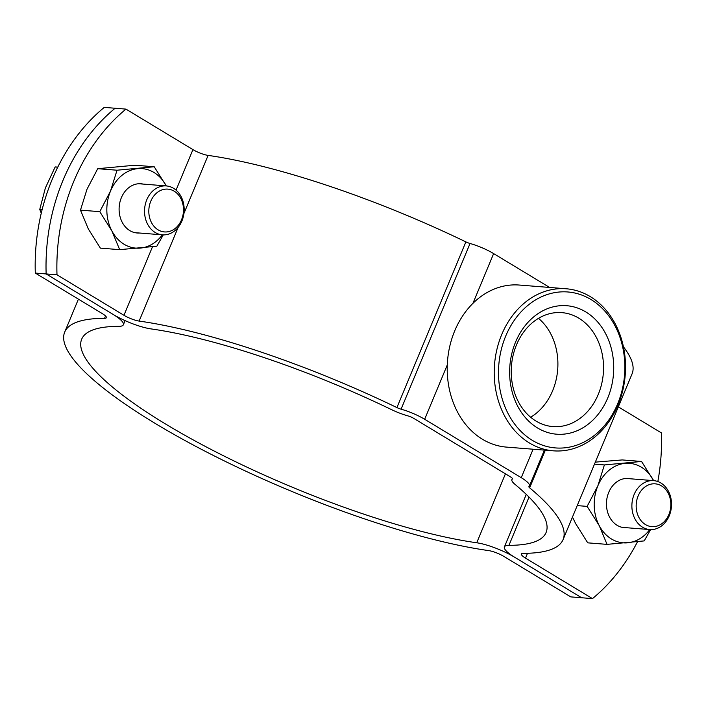 <?xml version="1.0" encoding="UTF-8"?>
<svg xmlns="http://www.w3.org/2000/svg" width="706" height="706" viewBox="0 0 706 706"><rect width="100%" height="100%" fill="white"/><g stroke="black" fill="none" stroke-linecap="round" stroke-linejoin="round"><path stroke-width="1.06" d="M618.324 406.859L661.443 432.928A184.037 148.428 94.5 0 1 657.842 481.545M592.475 598.617L525.511 558.119A12.267 2.718 -157.4 0 1 521.407 553.972A12.267 2.718 -157.4 0 1 523.225 553.345A269.921 59.798 22.6 0 0 563.088 539.569A269.921 59.798 22.6 0 0 529.65 487.846A6.133 1.359 -157.4 0 1 528.891 486.672A6.133 1.359 -157.4 0 1 529.006 486.531A24.542 5.436 22.6 0 0 529.456 485.975A24.542 5.436 22.6 0 0 521.257 477.688L424.668 419.276A24.542 5.436 22.6 0 0 401.079 409.18A6.133 1.359 -157.4 0 1 396.913 407.583A269.921 59.798 22.6 0 0 139.135 321.08A12.267 2.718 -157.4 0 1 123.965 315.291L56.992 274.793L46.146 273.928L113.119 314.426A30.676 6.795 -157.4 0 0 151.049 328.908A251.521 55.721 22.6 0 1 391.256 409.506A24.542 5.436 -157.4 0 0 407.927 415.887A6.133 1.359 22.6 0 1 413.822 418.42L510.412 476.832A6.133 1.359 22.6 0 1 512.468 478.897A6.133 1.359 22.6 0 1 512.353 479.039A24.542 5.436 -157.4 0 0 511.903 479.603A24.542 5.436 -157.4 0 0 514.939 484.307A251.521 55.721 22.6 0 1 546.091 532.5A251.521 55.721 22.6 0 1 508.947 545.341A30.676 6.795 -157.4 0 0 504.419 546.903A30.676 6.795 -157.4 0 0 514.656 557.255L581.629 597.753L592.475 598.617A184.037 148.428 94.5 0 0 637.483 541.776M623.46 346.849A269.921 59.798 22.6 0 1 632.055 373.889L563.088 539.569M56.992 274.793A184.037 148.428 -85.5 0 1 125.959 109.112L192.932 149.61A12.267 2.718 -157.4 0 0 208.102 155.399A269.921 59.798 22.6 0 1 465.881 241.893A6.133 1.359 -157.4 0 0 470.046 243.491A24.542 5.436 22.6 0 1 493.635 253.595L549.63 287.457M35.3 273.072L102.273 313.57A12.267 2.718 22.6 0 1 106.368 317.709A12.267 2.718 22.6 0 1 104.559 318.335A269.921 59.798 -157.4 0 0 64.696 332.111A269.921 59.798 -157.4 0 0 206.196 451.796A269.921 59.798 -157.4 0 0 488.64 550.601A12.267 2.718 22.6 0 1 503.81 556.39L570.783 596.888L581.629 597.753L514.656 557.255A30.676 6.795 22.6 0 0 476.726 542.773A251.521 55.721 -157.4 0 1 213.539 450.71A251.521 55.721 -157.4 0 1 81.684 339.18A251.521 55.721 -157.4 0 1 118.829 326.349A30.676 6.795 22.6 0 0 123.356 324.778A30.676 6.795 22.6 0 0 113.119 314.426L46.146 273.928L35.3 273.072A184.037 148.428 -85.5 0 1 104.267 107.383L115.113 108.247A184.037 148.428 94.5 0 0 46.146 273.928A184.037 148.428 -85.5 0 1 115.113 108.247L125.959 109.112M617.662 403.806A78.216 63.081 94.5 0 0 590.993 299.538A78.216 63.081 94.5 0 0 505.699 336.1A78.216 63.081 94.5 0 0 532.368 440.367A78.216 63.081 94.5 0 0 617.662 403.806M501.692 334.626A81.287 65.561 -85.5 0 1 566.309 288.78A81.287 65.561 -85.5 0 1 618.05 404.988A81.287 65.561 -85.5 0 1 553.433 450.834A81.287 65.561 -85.5 0 1 501.692 334.626M566.309 288.78L519.307 285.047A81.287 65.561 94.5 0 0 454.699 330.893A81.287 65.561 94.5 0 0 506.431 447.101L553.433 450.834M515.565 342.066A64.431 51.962 94.5 0 0 537.531 427.96A64.431 51.962 94.5 0 0 607.795 397.84A64.431 51.962 94.5 0 0 585.821 311.946A64.431 51.962 94.5 0 0 515.565 342.066M516.483 344.881A57.151 46.093 94.5 0 0 552.86 426.583A57.151 46.093 94.5 0 0 598.291 394.345A57.151 46.093 94.5 0 0 561.914 312.643A57.151 46.093 94.5 0 0 516.483 344.881M530.638 417.237A57.151 46.093 94.5 0 0 552.639 390.718A57.151 46.093 94.5 0 0 538.493 318.353M642.513 527.188A24.542 19.794 -85.5 0 1 632.708 498.895A24.542 19.794 -85.5 0 1 653.65 480.636A24.542 19.794 -85.5 0 1 660.904 483.01A24.542 19.794 -85.5 0 1 670.7 511.312A24.542 19.794 -85.5 0 1 649.758 529.562A24.542 19.794 -85.5 0 1 642.513 527.188M645.469 524.576A21.471 17.315 -85.5 0 1 638.145 495.947A21.471 17.315 -85.5 0 1 661.557 485.913A21.471 17.315 -85.5 0 1 668.882 514.533A21.471 17.315 -85.5 0 1 645.469 524.576M42.131 209.656L39.783 209.461A46.014 37.109 -85.5 0 1 39.774 209.408A46.014 37.109 -85.5 0 1 39.774 209.347L42.166 209.541M57.76 167.198L55.139 166.987L45.369 187.999L39.774 209.347M166.254 234.683A24.542 19.794 -85.5 0 1 162.406 234.842A24.542 19.794 -85.5 0 1 144.527 211.2A24.542 19.794 -85.5 0 1 162.442 186.084A24.542 19.794 -85.5 0 1 166.289 185.925A24.542 19.794 -85.5 0 1 184.169 209.567A24.542 19.794 -85.5 0 1 166.254 234.683M167.825 231.789A21.471 17.315 -85.5 0 1 148.887 213.318A21.471 17.315 -85.5 0 1 164.489 189.261A21.471 17.315 -85.5 0 1 183.419 207.732A21.471 17.315 -85.5 0 1 167.825 231.789M55.139 166.987A46.014 37.109 -85.5 0 1 55.218 166.916L57.795 167.119M39.783 209.461L41.266 213.168M630.555 478.8A24.692 19.918 94.5 0 0 607.628 495.524A24.692 19.918 94.5 0 0 617.141 525.317A24.692 19.918 94.5 0 0 626.663 527.726M622.242 527.373L649.758 529.562A39.871 32.158 -85.5 0 1 627.722 542.808A39.871 32.158 -85.5 0 1 599.191 525.546A39.871 32.158 -85.5 0 1 597.858 485.834A39.871 32.158 94.5 0 1 625.066 463.374A39.871 32.158 -85.5 0 1 641.339 467.187A39.871 32.158 -85.5 0 1 653.606 480.627L641.551 461.468L604.389 464.936L597.858 485.834L587.136 506.387L599.191 525.546L607.045 544.37L644.207 540.902L650.614 529.606M595.317 462.13L622.251 459.933L641.551 461.468M594.478 464.151L604.389 464.936M572.469 517.03L575.69 523.684L587.745 542.843L607.045 544.37M577.226 505.602L587.136 506.387M143.194 184.089A24.692 19.918 94.5 0 0 120.276 200.804A24.692 19.918 94.5 0 0 129.789 230.597A24.692 19.918 94.5 0 0 139.303 233.006M162.362 234.842A39.871 32.158 -85.5 0 1 140.37 248.088A39.871 32.158 -85.5 0 1 111.83 230.827A39.871 32.158 -85.5 0 1 110.498 191.114A39.871 32.158 94.5 0 1 137.714 168.655A39.871 32.158 -85.5 0 1 153.979 172.476A39.871 32.158 -85.5 0 1 166.254 185.907L154.199 166.748L117.028 170.217L110.498 191.114L99.775 211.668L111.83 230.827L119.685 249.659L156.856 246.191L163.262 234.886M119.685 249.659L100.384 248.124L88.329 228.965L80.475 210.141L86.997 189.243L97.728 168.69L134.89 165.222L154.199 166.748M97.728 168.69L117.028 170.217M80.475 210.141L99.775 211.668M525.511 558.119L527.514 553.283M529.65 487.846L545.323 450.19M521.257 477.688L533.109 449.219M424.668 419.276L447.277 364.958M472.923 303.359L493.635 253.595M401.079 409.18L470.046 243.491M396.913 407.583L465.881 241.893M139.135 321.08L178.133 227.403M183.913 213.53L208.102 155.399M123.965 315.291L152.487 246.765M176.068 190.126L192.932 149.61M508.947 545.341L529.032 497.095M476.726 542.773L505.434 473.814M104.559 318.335L105.538 315.979M529.456 485.975L544.379 450.119M511.903 479.603L512.38 478.447M504.419 546.903L526.279 494.385M123.356 324.778L125.086 320.63M64.696 332.111L78.419 299.141M653.65 480.636L626.134 478.447M162.406 234.842L134.89 232.653M166.289 185.925L138.773 183.736"/></g></svg>
